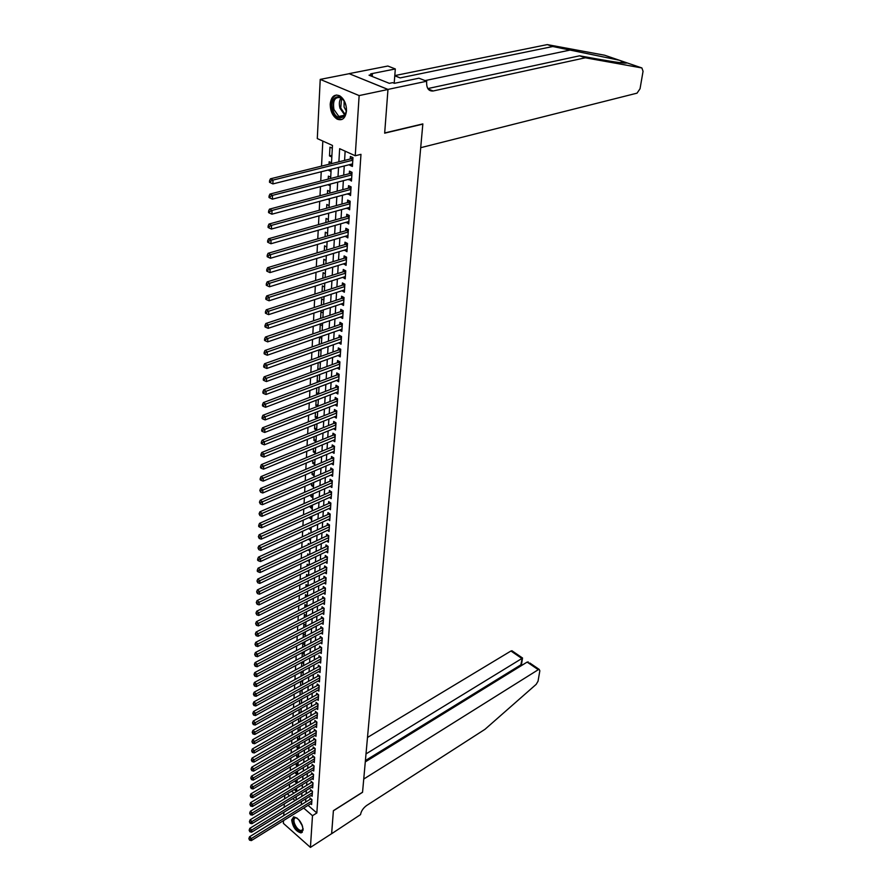 <?xml version="1.0" encoding="UTF-8"?>
<svg xmlns="http://www.w3.org/2000/svg" width="892" height="892" viewBox="0 0 892 892"><rect width="100%" height="100%" fill="white"/><g stroke="black" fill="none" stroke-linecap="round" stroke-linejoin="round"><path stroke-width="1.34" d="M346.486 110.965C345.438 118.313 342.316 121.033 337.12 119.115C332.56 116.06 330.263 111.032 330.218 103.996C331.222 96.526 334.377 93.794 339.707 95.812C344.234 98.934 346.486 103.985 346.486 110.965M303.135 829.995L301.106 832.927C295.921 831.545 292.766 827.196 291.662 819.871L293.736 816.894C298.92 818.321 302.053 822.68 303.135 829.995M387.975 89.412L384.686 132.953L422.853 123.899L420.701 147.693L637.033 93.158L640.043 88.754L643.054 71.293L641.894 67.959L585.319 57.79L433.166 90.984C428.684 91.352 426.51 88.386 426.621 82.075L426.699 81.239L387.975 89.412L349.073 73.646L387.975 89.49L384.664 133.176L422.83 124.111L362.553 792.185L333.396 810.672L331.657 833.663L310.427 847.4L283.377 823.349L283.511 820.607M283.756 815.611L283.924 812.266M284.169 807.26L284.336 803.859M284.581 798.831L284.76 795.363M322.826 141.07L321.521 166.135M321.232 171.766L320.752 181.02M320.462 186.64L319.994 195.738M319.704 201.347L319.247 210.278M318.957 215.875L318.5 224.65M318.21 230.236L317.764 238.855M317.474 244.441L317.039 252.904M316.749 258.479L316.314 266.786M316.024 272.35L315.612 280.512M315.322 286.076L314.909 294.092M314.62 299.634L314.207 307.517M313.928 313.047L313.527 320.797M313.237 326.316L312.847 333.92M312.557 339.439L312.167 346.91M311.888 352.407L311.509 359.744M311.219 365.241L310.851 372.455M310.561 377.94L310.204 385.021M309.914 390.495L309.557 397.453M309.279 402.916L308.922 409.751M308.632 415.204L308.286 421.916M308.008 427.357L307.662 433.958M307.383 439.388L307.049 445.866M306.77 451.296L306.435 457.663M306.157 463.071L305.833 469.326M305.555 474.722L305.242 480.866M304.964 486.263L304.651 492.295M304.373 497.669L304.06 503.601M303.782 508.975L303.481 514.795M303.202 520.159L302.912 525.879M302.633 531.219L302.343 536.85M302.065 542.18L301.786 547.71M301.507 553.029L301.228 558.459M300.95 563.766L300.671 569.096M300.403 574.403L300.125 579.633M299.857 584.929L299.589 590.069M299.311 595.343L299.054 600.405M298.787 605.668L298.53 610.63M298.251 615.893L297.995 620.765M297.727 626.006L297.482 630.8M297.214 636.029L296.969 640.735M296.702 645.953L296.456 650.58M296.189 655.787L295.954 660.336M295.687 665.532L295.453 669.992M295.185 675.177L294.962 679.559M294.695 684.733L294.472 689.037M294.204 694.188L293.981 698.425M293.713 703.565L293.501 707.724M293.234 712.853L293.022 716.934M292.754 722.063L292.554 726.066M292.286 731.184L292.085 735.108M291.818 740.215L291.617 744.073M291.361 749.168L291.16 752.959M290.892 758.033L290.703 761.757M290.446 766.83L290.257 770.487M289.989 775.538L289.811 779.129M289.543 784.168L289.365 787.692M331.456 163.671L332.471 145.441L317.296 138.572L320.228 79.399L359.142 95.578L355.239 155.754L339.651 148.685L338.882 161.831M349.062 73.724L320.228 79.399M349.865 164.563L349.82 165.276L352.407 166.458L352.964 157.605L350.378 156.435L350.222 159.01M348.95 179.225L351.47 181.076L352.028 172.323L349.452 171.13L349.296 173.695M348.036 193.731L350.545 195.526L351.091 186.874L348.538 185.67L348.382 188.201M347.133 208.059L349.631 209.81L350.177 201.257L347.635 200.042L347.479 202.54M346.241 222.231L348.727 223.937L349.263 215.485L346.743 214.247L346.587 216.711M345.36 236.246L347.835 237.908L348.371 229.545L345.862 228.296L345.706 230.738M344.49 250.095L346.955 251.711L347.479 243.449L344.981 242.178L344.836 244.598M343.632 263.798L346.074 265.37L346.598 257.197L344.122 255.915L343.978 258.301M342.773 277.345L345.215 278.873L345.728 270.789L343.264 269.495L343.119 271.859M341.937 290.736L344.357 292.219L344.87 284.225L342.428 282.931L342.283 285.262M341.101 303.982L343.52 305.432L344.022 297.527L341.591 296.211L341.446 298.519M340.276 317.095L342.684 318.5L343.186 310.672L340.766 309.346L340.621 311.631M339.462 330.051L341.859 331.411L342.35 323.685L339.941 322.347L339.807 324.599M338.692 342.863L341.034 344.2L341.524 336.552L339.138 335.191L338.993 337.432M337.945 355.529L340.231 356.845L340.711 349.274L338.336 347.913L338.202 350.121M337.209 368.05L339.428 369.355L339.908 361.862L337.544 360.491L337.41 362.676M336.474 380.449L338.637 381.731L339.116 374.317L336.763 372.934L336.63 375.108M335.749 392.714L337.856 393.974L338.324 386.649L335.994 385.255L335.849 387.396M335.024 404.845L337.076 406.094L337.544 398.835L335.225 397.442L335.091 399.56M334.31 416.854L336.317 418.092L336.775 410.911L334.467 409.495L334.333 411.591M333.597 428.74L335.559 429.955L336.005 422.853L333.708 421.425L333.586 423.499M332.894 440.492L334.801 441.696L335.258 434.66L332.972 433.233L332.839 435.285M332.203 452.132L334.065 453.326L334.5 446.357L332.237 444.918L332.103 446.959M331.501 463.65L333.329 464.821L333.764 457.93L331.512 456.492L331.378 458.499M330.82 475.057L332.593 476.205L333.028 469.393L330.787 467.943L330.664 469.928M330.14 486.341L331.88 487.478L332.303 480.732L330.073 479.272L329.951 481.245M329.46 497.513L331.166 498.639L331.59 491.96L329.371 490.488L329.248 492.44M328.802 508.563L330.453 509.689L330.876 503.077L328.669 501.594L328.546 503.523M328.133 519.512L329.761 520.616L330.174 514.071L327.977 512.588L327.866 514.506M327.476 530.361L329.07 531.442L329.483 524.964L327.297 523.47L327.174 525.366M326.829 541.087L328.379 542.169L328.791 535.746L326.617 534.252L326.505 536.125M326.182 551.713L327.698 552.784L328.111 546.428L325.948 544.923L325.825 546.774M325.535 562.239L327.029 563.287L327.431 556.998L325.279 555.482L325.167 557.322M324.9 572.653L326.361 573.701L326.762 567.468L324.621 565.952L324.51 567.769M324.275 582.978L325.703 584.004L326.104 577.838L323.974 576.31L323.863 578.116M323.651 593.191L325.056 594.217L325.446 588.107L323.328 586.568L323.216 588.363M323.027 603.315L324.409 604.33L324.788 598.276L322.692 596.737L322.581 598.499M322.413 613.339L323.763 614.343L324.153 608.344L322.057 606.805L321.945 608.556M321.811 623.274L323.127 624.255L323.506 618.312L321.432 616.773L321.321 618.502M321.209 633.108L322.503 634.078L322.882 628.202L320.808 626.641L320.696 628.369M320.607 642.842L321.878 643.812L322.257 637.981L320.195 636.431L320.083 638.126M320.016 652.498L321.265 653.457L321.633 647.681L319.581 646.12L319.481 647.804M319.425 662.054L320.652 663.001L321.02 657.281L318.979 655.72L318.879 657.393M318.845 671.531L320.05 672.468L320.406 666.803L318.377 665.231L318.277 666.882M318.266 680.919L319.447 681.834L319.804 676.225L317.786 674.653L317.686 676.292M317.697 690.207L318.857 691.122L319.213 685.569L317.206 683.986L317.095 685.613M317.128 699.428L318.266 700.332L318.622 694.823L316.615 693.24L316.515 694.846M316.56 708.549L317.686 709.452L318.031 703.989L316.047 702.405L315.946 704M316.002 717.603L317.106 718.484L317.452 713.076L315.467 711.481L315.378 713.065M315.456 726.556L316.537 727.437L316.872 722.074L314.909 720.48L314.809 722.052M314.898 735.443L315.969 736.313L316.303 730.994L314.341 729.4L314.252 730.949M314.363 744.251L315.4 745.11L315.746 739.836L313.794 738.241L313.694 739.78M313.817 752.971L314.843 753.829L315.177 748.6L313.237 747.005L313.148 748.522M313.282 761.623L314.296 762.459L314.631 757.286L312.691 755.68L312.601 757.197M312.757 770.186L313.75 771.023L314.073 765.894L312.155 764.288L312.055 765.782M312.222 778.683L313.203 779.508L313.527 774.434L311.62 772.818L311.52 774.301M311.698 787.101L312.668 787.926L312.992 782.886L311.085 781.269L310.996 782.741M311.185 795.452L312.133 796.266L312.456 791.271L310.561 789.654L310.461 791.115M296.69 788.929L294.817 790.067L294.862 789.23M297.147 780.69L295.263 781.816L295.33 780.69M297.605 772.372L295.72 773.509L295.798 772.071M298.073 763.987L296.177 765.113L296.278 763.374M298.541 755.535L296.646 756.65L296.757 754.599M299.021 747.005L297.103 748.12L297.237 745.734M299.5 738.398L297.582 739.513L297.727 736.803M299.98 729.712L298.051 730.816L298.218 727.783M300.47 720.959L298.53 722.052L298.72 718.684M300.961 712.117L299.021 713.21L299.221 709.497M301.451 703.197L299.5 704.29L299.723 700.22M300.236 690.865L300.002 695.08M300.749 681.41L300.515 685.714M301.273 671.877L301.039 676.247M301.797 662.254L301.563 666.703M304.172 654.237L302.321 652.81L302.087 657.069M304.707 644.76L302.834 643.333L302.622 647.336M305.231 635.193L303.358 633.766L303.157 637.512M305.766 625.537L303.882 624.121L303.693 627.6M306.313 615.792L304.417 614.376L304.239 617.587M306.859 605.958L304.952 604.542L304.796 607.474M307.417 596.023L305.499 594.618L305.354 597.261M307.93 585.966L306.045 584.594L305.923 586.958M308.264 575.674L306.603 574.47L306.491 576.544M308.599 565.294L307.16 564.257L307.06 566.03M308.922 554.802L307.718 553.943L307.64 555.415M309.245 544.209L308.286 543.529L308.231 544.689M310.617 538.367L308.532 539.169M309.569 533.505L308.866 533.015L308.822 533.851M311.208 527.819L309.123 528.242M311.799 517.159L309.68 518.129L309.736 517.204M312.401 506.411L310.271 507.358L310.338 506.043M313.003 495.551L310.862 496.487L310.951 494.781M313.605 484.579L311.464 485.504L311.576 483.386M314.229 473.496L312.066 474.421L312.211 471.89M314.854 462.301L312.679 463.216L312.847 460.261M315.478 450.995L313.304 451.898L313.482 448.52M316.114 439.578L313.928 440.47L314.129 436.645M316.749 428.037L314.553 428.929L314.787 424.648M317.407 416.386L315.199 417.255L315.456 412.528M318.054 404.611L315.835 405.47L316.125 400.274M318.723 392.714L316.493 393.573L316.794 387.886M319.392 380.694L317.151 381.531L317.485 375.376M320.061 368.552L317.808 369.377L318.176 362.721M320.741 356.276L318.477 357.09L318.879 349.92M321.733 338.402L319.57 337.165L319.18 344.435M322.447 325.758L320.261 324.532L319.882 331.49M323.149 312.992L320.964 311.765L320.596 318.399M323.874 300.069L321.666 298.865L321.321 305.164M324.599 287.023L322.38 285.819L322.057 291.784M325.335 273.822L323.105 272.64L322.793 278.259M326.071 260.475L323.829 259.304L323.54 264.567M326.818 246.995L324.565 245.824L324.298 250.73M327.576 233.347L325.312 232.199L325.067 236.737M328.345 219.555L326.059 218.417L325.836 222.576M329.126 205.617L326.829 204.491L326.617 208.249M329.906 191.512L327.598 190.397L327.409 193.765M329.817 193.129L330.319 184.075L327.91 184.711L330.218 185.826M330.698 177.24L328.379 176.148L328.211 179.102M331.11 169.792L328.713 169.881M331.501 162.812L329.159 161.731L329.025 164.273M291.639 791.182L293.914 793.144M296.735 788.093L296.534 791.55L294.817 790.067M296.846 783.176L295.263 781.816M297.147 774.724L295.72 773.509M297.46 766.195L296.177 765.113M297.761 757.598L296.646 756.65M298.062 748.923L297.103 748.12M298.363 740.159L297.582 739.513M298.664 731.328L298.051 730.816M301.117 709.33L300.459 708.794M301.608 700.354L300.738 699.651M302.109 691.3L301.028 690.43M302.622 682.157L301.306 681.12M303.135 672.936L301.574 671.721M303.648 663.637L301.842 662.232M307.64 592.02L306.982 591.552M308.197 581.963L307.272 581.294M308.755 571.794L307.562 570.936M309.334 561.536L307.84 560.477M309.903 551.178L308.119 549.907M310.483 540.719L308.52 539.337M311.074 530.16L309.1 528.789M311.665 519.49L309.68 518.129M312.267 508.719L310.271 507.358M312.869 497.836L310.862 496.487M313.482 486.854L311.464 485.504M314.095 475.759L312.066 474.421M314.72 464.554L312.679 463.216M315.355 453.225L313.304 451.898M315.991 441.785L313.928 440.47M316.627 430.234L314.553 428.929M317.073 418.437L315.199 417.255M317.407 406.44L315.835 405.47M317.73 394.32L316.493 393.573M319.002 387.641L318.399 387.284M318.043 382.077L317.151 381.531M319.671 375.521L318.678 374.93M320.351 363.278L318.923 362.442M321.042 350.913L319.169 349.82M328.657 214.002L327.598 213.478M329.438 199.986L327.765 199.172M331.021 171.487L328.691 170.394M331.824 156.992L329.483 155.922L329.962 147.147L332.315 148.217M308.052 805.353L316.838 812.958L360.97 154.338L355.239 155.754M345.137 151.183L344.58 160.415M344.245 165.979L343.688 175.133M343.353 180.686L342.807 189.673M342.461 195.225L341.926 204.056M341.591 209.598L341.067 218.272M340.733 223.803L340.209 232.333M339.874 237.852L339.373 246.225M339.038 251.745L338.536 259.973M338.202 265.481L337.711 273.554M337.377 279.062L336.897 287.001M336.563 292.487L336.083 300.292M335.76 305.766L335.292 313.438M334.957 318.901L334.5 326.439M334.166 331.902L333.719 339.295M333.385 344.747L332.95 352.017M332.616 357.458L332.181 364.605M331.857 370.035L331.423 377.048M331.099 382.478L330.676 389.369M330.352 394.788L329.94 401.567M329.616 406.964L329.204 413.62M328.88 419.017L328.479 425.562M328.156 430.947L327.765 437.37M327.442 442.744L327.052 449.066M326.728 454.429L326.349 460.629M326.026 465.992L325.658 472.08M325.335 477.432L324.967 483.419M324.643 488.749L324.287 494.636M323.963 499.966L323.618 505.742M323.294 511.06L322.949 516.736M322.625 522.043L322.291 527.629M321.967 532.925L321.633 538.4M321.31 543.685L320.986 549.082M320.663 554.345L320.339 559.641M320.027 564.904L319.704 570.111M319.392 575.362L319.08 580.469M318.756 585.709L318.455 590.727M318.143 595.956L317.842 600.896M317.519 606.114L317.229 610.953M316.916 616.171L316.627 620.932M316.303 626.128L316.024 630.8M315.712 635.985L315.433 640.579M315.121 645.763L314.843 650.268M314.53 655.442L314.263 659.868M313.951 665.019L313.683 669.379M313.371 674.519L313.114 678.801M312.802 683.93L312.546 688.133M312.233 693.251L311.977 697.388M311.676 702.495L311.431 706.542M311.118 711.649L310.873 715.629M310.561 720.714L310.327 724.627M310.026 729.701L309.792 733.536M309.479 738.609L309.256 742.378M308.944 747.429L308.721 751.131M308.409 756.171L308.197 759.817M307.885 764.845L307.673 768.413M307.361 773.431L307.149 776.943M306.848 781.949L306.636 785.395M306.335 790.39L306.134 793.769M305.833 798.753L305.622 802.075M310.672 803.725L311.609 804.528L311.921 799.578L310.037 797.961L309.948 799.41M387.975 89.49L359.142 95.578M316.838 812.958L312.49 815.701L310.427 847.4M303.693 808.063L312.49 815.701M338.547 167.406L338.012 176.583M337.689 182.158L337.165 191.178M336.841 196.742L336.317 205.595M335.994 211.148L335.481 219.856M335.158 225.397L334.656 233.949M334.333 239.48L333.842 247.876M333.519 253.406L333.039 261.657M332.716 267.176L332.248 275.282M331.924 280.79L331.456 288.752M331.133 294.26L330.676 302.076M330.352 307.573L329.906 315.255M329.583 320.741L329.137 328.289M328.825 333.764L328.39 341.179M328.066 346.642L327.643 353.934M327.319 359.387L326.907 366.545M326.583 371.997L326.171 379.022M325.859 384.463L325.446 391.376M325.134 396.806L324.733 403.585M324.42 409.004L324.03 415.672M323.718 421.091L323.328 427.636M323.015 433.033L322.636 439.477M322.324 444.863L321.956 451.185M321.633 456.57L321.276 462.781M320.964 468.155L320.607 474.254M320.295 479.617L319.938 485.616M319.626 490.957L319.28 496.855M318.968 502.196L318.634 507.983M318.321 513.313L317.987 518.999M317.675 524.318L317.351 529.915M317.039 535.211L316.716 540.708M316.404 546.004L316.091 551.401M315.779 556.686L315.467 561.982M315.166 567.256L314.854 572.463M314.553 577.726L314.252 582.844M313.939 588.096L313.649 593.124M313.348 598.365L313.059 603.304M312.746 608.534L312.468 613.384M312.155 618.602L311.877 623.374M311.576 628.581L311.308 633.264M310.996 638.46L310.728 643.065M310.427 648.239L310.16 652.766M309.858 657.939L309.602 662.377M309.301 667.539L309.045 671.899M308.743 677.05L308.487 681.332M308.186 686.472L307.941 690.687M307.64 695.816L307.405 699.941M307.104 705.059L306.87 709.118M306.569 714.224L306.335 718.216M306.034 723.312L305.811 727.225M305.51 732.31L305.287 736.156M304.986 741.219L304.763 744.998M304.473 750.061L304.25 753.773M303.96 758.813L303.748 762.459M303.447 767.499L303.247 771.067M302.945 776.096L302.745 779.608M302.444 784.625L302.243 788.071M301.953 793.077L301.752 796.456M301.463 801.451L301.273 804.774M296.077 799.946L296.255 796.556M297.014 783.076L297.203 779.552M297.482 774.524L297.683 770.944M297.961 765.894L298.173 762.247M298.452 757.197L298.653 753.472M298.943 748.41L299.143 744.63M299.433 739.546L299.645 735.688M299.924 730.604L300.147 726.679M300.426 721.572L300.649 717.581M300.938 712.474L301.162 708.404M301.451 703.275L301.674 699.138M301.964 693.998L302.198 689.784M302.488 684.632L302.723 680.34M303.012 675.177L303.258 670.806M303.536 665.633L303.793 661.184M304.072 656.01L304.328 651.472M304.618 646.287L304.874 641.671M305.164 636.464L305.421 631.77M305.711 626.552L305.978 621.78M306.268 616.55L306.536 611.678M306.837 606.448L307.104 601.498M307.405 596.246L307.684 591.206M307.974 585.944L308.253 580.815M308.554 575.541L308.844 570.311M309.134 565.026L309.435 559.719M309.725 554.423L310.026 549.015M310.327 543.707L310.628 538.199M310.929 532.881L311.23 527.272M311.531 521.943L311.854 516.245M312.144 510.904L312.468 505.095M312.769 499.743L313.092 493.833M313.393 488.47L313.728 482.46M314.029 477.086L314.363 470.965M314.664 465.579L315.01 459.347M315.311 453.961L315.668 447.617M315.969 442.209L316.325 435.753M316.627 430.345L316.995 423.767M317.296 418.348L317.663 411.658M317.965 406.228L318.344 399.415M318.645 393.974L319.035 387.05M319.336 381.586L319.726 374.54M320.027 369.076L320.429 361.896M320.741 356.421L321.142 349.118M321.443 343.632L321.856 336.195M322.168 330.698L322.592 323.127M322.893 317.619L323.328 309.914M323.629 304.406L324.064 296.557M324.376 291.037L324.822 283.054M325.123 277.524L325.58 269.395M325.881 263.854L326.349 255.58M326.65 250.028L327.119 241.598M327.431 236.045L327.91 227.471M328.211 221.907L328.702 213.177M329.014 207.602L329.505 198.704M330.631 178.489L331.144 169.268M287.291 793.824L289.565 795.798M292.844 798.652L295.062 800.57M331.924 155.32L329.483 155.922M341.993 329.181L339.462 330.073M342.818 316.292L340.276 317.162M343.654 303.258L341.09 304.105M344.502 290.078L341.926 290.915M345.349 276.743L342.762 277.568M346.207 263.274L343.61 264.077M347.077 249.649L344.468 250.44M347.958 235.867L345.338 236.648M348.85 221.941L346.207 222.699M349.753 207.847L347.1 208.583M350.668 193.597L347.992 194.311M351.593 179.18L348.906 179.872M352.518 164.596L349.82 165.276M311.888 800.046L310.639 798.976L249.548 836.763L251.433 838.491L311.832 801.027M249.637 839.35L248.879 838.67L249.604 840.197L249.637 839.35L251.433 838.491L251.366 840.587L311.698 803.09M249.548 836.763L248.879 838.67M249.604 840.197L251.366 840.587M303.057 828.345C301.128 833.284 297.995 831.634 293.635 823.405C292.487 818.51 293.635 816.749 297.081 818.109M296.724 817.919L295.575 817.786C293.892 818.243 293.501 820.049 294.393 823.204C296.278 827.876 298.642 830.352 301.485 830.63L303.057 828.768M293.401 816.961L292.977 823.238C295.319 829.025 298.251 832.091 301.775 832.437L302.343 832.269M345.672 104.687C349.809 118.101 336.384 123.263 332.883 109.805C328.691 96.604 342.06 91.029 345.672 104.687M343.933 100.718L340.934 97.808C334.924 96.481 332.593 100.383 333.931 109.493L338.848 116.462C342.573 117.967 345.026 116.239 346.219 111.288M344.111 101.008L344.067 106.995L346.252 110.942M336.607 94.987C331.791 97.05 330.241 102.123 331.947 110.184C333.229 114.343 335.269 117.22 338.057 118.826L341.915 119.483M331.623 833.686L333.385 810.795L362.542 792.308L363.735 779.051L538.266 669.702L527.127 662.087L365.285 761.891M529.803 662.99L539.181 669.39L539.838 670.773L538.043 681.198L536.181 684.354L484.958 729.333L366.69 805.465C363.234 808.007 361.182 811.062 360.524 814.619L331.657 833.708M366.01 753.907L521.887 658.497L510.949 651.004L512.487 651.149M367.493 737.461L510.949 651.004M539.181 669.39L538.266 669.702M365.408 760.586L520.861 664.841L522.288 657.85M521.519 664.239L520.861 664.841L521.708 665.432M528.32 661.976L527.127 662.087M585.319 57.79L579.588 55.806L597.618 59.062C616.628 62.429 626.429 63.7 627.009 62.875L619.226 60.21L552.806 46.518L400.118 77.905L394.799 75.597L547.275 44.6L552.806 46.518M427.825 88.576L579.588 55.806M619.226 60.21L604.687 55.237L547.275 44.6M426.699 81.239L418.939 78.206L394.375 83.324L392.67 82.644L389.313 83.335L369.032 75.196L372.377 74.527L370.715 73.858L395.312 68.952L387.842 66.03L349.073 73.646M394.197 83.257L395.312 68.952M372.243 76.478L372.377 74.527M312.423 791.75L311.163 790.68L249.816 828.345L251.711 830.062L312.356 792.732M249.905 830.931L249.147 830.24L249.871 831.779L249.905 830.931L251.711 830.062L251.644 832.18L312.222 794.805M249.816 828.345L249.147 830.24M249.871 831.779L251.644 832.18M312.958 783.388L311.698 782.317L250.095 819.848L251.99 821.565L312.891 784.358M250.173 822.435L249.414 821.755L250.139 823.294L250.173 822.435L251.99 821.565L251.923 823.695L312.757 786.454M250.095 819.848L249.414 821.755M250.139 823.294L251.923 823.695M313.493 774.947L312.222 773.877L250.362 811.274L252.269 812.991L313.438 775.917M250.44 813.861L249.682 813.181L250.418 814.719L250.44 813.861L252.269 812.991L252.202 815.143L313.304 778.036M312.222 773.877L313.527 774.434M250.362 811.274L249.682 813.181M250.418 814.719L252.202 815.143M314.04 766.429L312.769 765.358L250.641 802.61L252.559 804.328L313.984 767.399M250.719 805.208L249.95 804.528L250.697 806.078L250.719 805.208L252.559 804.328L252.481 806.502L313.839 769.528M312.769 765.358L314.073 765.916M250.641 802.61L249.95 804.528M250.697 806.078L252.481 806.502M314.586 757.832L313.304 756.773L250.908 793.88L252.837 795.597L314.53 758.802M250.998 796.478L250.228 795.787L250.964 797.359L250.998 796.478L252.837 795.597L252.77 797.783L314.397 760.954M250.908 793.88L250.228 795.787M250.964 797.359L252.77 797.783M315.144 749.168L313.861 748.098L251.198 785.072L253.127 786.777L315.088 750.127M251.276 787.658L250.507 786.978L251.254 788.55L251.276 787.658L253.127 786.777L253.06 788.985L314.943 752.302M313.861 748.098L315.177 748.656M251.198 785.072L250.507 786.978M251.254 788.55L253.06 788.985M315.701 740.416L314.408 739.356L251.477 776.174L253.417 777.88L315.645 741.375M251.566 778.772L250.786 778.08L251.533 779.664L251.566 778.772L253.417 777.88L253.35 780.11L315.5 743.571M314.408 739.356L315.735 739.914M251.477 776.174L250.786 778.08M251.533 779.664L253.35 780.11M316.27 731.596L314.965 730.537L251.756 767.187L253.718 768.893L316.203 732.555M251.845 769.785L251.065 769.105L251.823 770.688L251.845 769.785L253.718 768.893L253.64 771.145L316.069 734.763M251.756 767.187L251.065 769.105M251.823 770.688L253.64 771.145M316.838 722.687L315.534 721.628L252.046 758.122L254.008 759.828L316.772 723.646M252.135 760.731L251.354 760.051L252.101 761.634L252.135 760.731L254.008 759.828L253.941 762.102L316.638 725.876M252.046 758.122L251.354 760.051M252.101 761.634L253.941 762.102M317.407 713.7L316.103 712.652L252.336 748.979L254.309 750.674L317.351 714.659M252.425 751.577L251.633 750.897L252.403 752.491L252.425 751.577L254.309 750.674L254.242 752.971L317.206 716.912M252.336 748.979L251.633 750.897M252.403 752.491L254.242 752.971M317.987 704.635L316.671 703.587L252.637 739.736L254.61 741.43L317.931 705.583M252.726 742.345L251.923 741.665L252.692 743.27L252.726 742.345L254.61 741.43L254.543 743.75L317.786 707.858M252.637 739.736L251.923 741.665M252.692 743.27L254.543 743.75M318.578 695.481L317.251 694.433L252.927 730.414L254.922 732.109L318.522 696.429M253.016 733.023L252.224 732.343L252.982 733.96L253.016 733.023L254.922 732.109L254.844 734.439L318.366 698.726M252.927 730.414L252.224 732.343M252.982 733.96L254.844 734.439M319.169 686.249L317.831 685.201L253.228 721.004L255.235 722.687L319.113 687.186M253.317 723.602L252.514 722.933L253.283 724.549L253.317 723.602L255.235 722.687L255.157 725.051L318.957 689.505M253.228 721.004L252.514 722.933M253.283 724.549L255.157 725.051M319.76 676.928L318.422 675.88L253.529 711.504L255.547 713.176L319.704 677.864M253.618 714.102L252.815 713.433L253.584 715.061L253.618 714.102L255.547 713.176L255.469 715.562L319.559 680.206M253.529 711.504L252.815 713.433M253.584 715.061L255.469 715.562M320.362 667.517L319.024 666.48L253.83 701.904L255.859 703.576L320.306 668.454M253.93 704.513L253.116 703.833L253.897 705.472L253.93 704.513L255.859 703.576L255.781 705.985L320.15 670.817M253.83 701.904L253.116 703.833M253.897 705.472L255.781 705.985M320.975 658.028L319.615 656.991L254.142 692.214L256.171 693.887L320.908 658.954M254.231 694.823L253.417 694.154L254.198 695.793L254.231 694.823L256.171 693.887L256.093 696.317L320.763 661.34M254.142 692.214L253.417 694.154M254.198 695.793L256.093 696.317M321.588 648.439L320.228 647.402L254.454 682.436L256.495 684.097L321.521 649.365M254.543 685.034L253.729 684.376L254.51 686.026L254.543 685.034L256.495 684.097L256.417 686.561L321.376 651.773M254.454 682.436L253.729 684.376M254.51 686.026L256.417 686.561M322.202 638.761L320.841 637.735L254.766 672.557L256.818 674.218L322.146 639.687M254.856 675.155L254.042 674.497L254.833 676.147L254.856 675.155L256.818 674.218L256.74 676.693L321.99 642.117M254.766 672.557L254.042 674.497M254.833 676.147L256.74 676.693M322.826 629.005L321.454 627.968L255.079 662.578L257.141 664.239L322.77 629.919M255.179 665.187L254.354 664.518L255.145 666.19L255.179 665.187L257.141 664.239L257.063 666.737L322.614 632.372M255.079 662.578L254.354 664.518M255.145 666.19L257.063 666.737M323.462 619.137L322.079 618.111L255.402 652.509L257.476 654.159L323.395 620.052M255.502 655.107L254.666 654.449L255.469 656.122L255.502 655.107L257.476 654.159L257.398 656.69L323.238 622.527M322.079 618.111L322.648 617.677M255.402 652.509L254.666 654.449M255.469 656.122L257.398 656.69M324.097 609.191L322.703 608.166L255.725 642.329L257.81 643.979L324.041 610.095M255.826 644.938L254.989 644.28L255.792 645.953L255.826 644.938L257.81 643.979L257.732 646.533L323.874 612.592M322.703 608.166L323.294 607.708M255.725 642.329L254.989 644.28M255.792 645.953L257.732 646.533M324.733 599.134L323.339 598.119L256.049 632.06L258.145 633.699L324.677 600.037M256.149 634.658L255.313 634L256.115 635.695L256.149 634.658L258.145 633.699L258.067 636.275L324.521 602.568M323.339 598.119L323.941 597.651M256.049 632.06L255.313 634M256.115 635.695L258.067 636.275M325.39 588.988L323.986 587.973L256.383 621.679L258.49 623.307L325.324 589.891M256.483 624.277L255.636 623.619L256.45 625.325L256.483 624.277L258.49 623.307L258.401 625.916L325.167 592.433M323.986 587.973L324.599 587.493M256.383 621.679L255.636 623.619M256.45 625.325L258.401 625.916M326.037 578.741L324.632 577.737L256.718 611.198L258.836 612.826L325.981 579.644M256.818 613.796L255.971 613.139L256.785 614.844L256.818 613.796L258.836 612.826L258.747 615.458L325.814 582.208M324.632 577.737L325.268 577.236M256.718 611.198L255.971 613.139M256.785 614.844L258.747 615.458M326.706 568.405L325.29 567.39L257.052 600.606L259.182 602.223L326.65 569.286M257.152 603.204L256.294 602.557L257.119 604.263L257.152 603.204L259.182 602.223L259.093 604.888L326.483 571.884M325.29 567.39L325.937 566.888M257.052 600.606L256.294 602.557M257.119 604.263L259.093 604.888M327.375 557.957L325.948 556.954L257.387 589.902L259.527 591.519L327.319 558.838M257.487 592.5L256.64 591.853L257.454 593.581L257.487 592.5L259.527 591.519L259.438 594.206L327.141 561.458M325.948 556.954L326.617 556.43M257.387 589.902L256.64 591.853M257.454 593.581L259.438 594.206M328.044 547.409L326.617 546.406L257.732 579.098L259.884 580.714L327.988 548.279M257.833 581.696L256.974 581.049L257.799 582.777L257.833 581.696L259.884 580.714L259.795 583.424L327.821 550.933M326.617 546.406L327.308 545.871M257.732 579.098L256.974 581.049M257.799 582.777L259.795 583.424M328.724 536.75L327.286 535.758L258.078 568.182L260.241 569.787L328.669 537.62M258.178 570.78L257.32 570.133L257.286 571.226L258.145 571.872L258.178 570.78L260.241 569.787L260.152 572.53L328.501 540.296M327.286 535.758L328 535.2M258.078 568.182L257.32 570.133M258.145 571.872L260.152 572.53M329.416 525.99L327.966 524.998L258.435 557.143L260.609 558.749L329.36 526.86M258.535 559.741L257.665 559.106L257.632 560.209L258.502 560.856L258.535 559.741L260.609 558.749L260.52 561.514L329.181 529.558M327.966 524.998L328.702 524.429M258.435 557.143L257.665 559.106M258.502 560.856L260.52 561.514M330.107 515.119L328.657 514.138L258.78 546.004L260.966 547.588L330.051 515.989M258.892 548.591L258.011 547.956L258.858 549.717L258.892 548.591L260.966 547.588L260.877 550.397L329.884 518.72M328.657 514.138L329.416 513.558M258.78 546.004L258.011 547.956M258.858 549.717L260.877 550.397M330.809 504.147L329.349 503.166L259.137 534.743L261.345 536.326L330.754 505.006M259.249 537.33L258.368 536.694L259.215 538.467L259.249 537.33L261.345 536.326L261.245 539.147L330.575 507.76M329.349 503.166L330.129 502.564M259.137 534.743L258.368 536.694M259.215 538.467L261.245 539.147M331.523 493.064L330.051 492.083L259.505 523.359L261.713 524.931L331.467 493.912M259.605 525.946L258.725 525.321L258.691 526.458L259.572 527.094L259.605 525.946L261.713 524.931L261.624 527.796L331.289 496.699M330.051 492.083L330.854 491.47M259.505 523.359L258.725 525.321M259.572 527.094L261.624 527.796M332.237 481.858L330.754 480.888L259.862 511.852L262.092 513.424L332.181 482.706M259.973 514.439L259.081 513.814L259.94 515.598L259.973 514.439L262.092 513.424L261.992 516.312L332.002 485.516M330.754 480.888L331.579 480.264M259.862 511.852L259.081 513.814M259.94 515.598L261.992 516.312M332.961 470.552L331.467 469.582L260.241 500.234L262.471 501.795L332.906 471.389M260.341 502.82L259.449 502.196L260.308 503.98L260.341 502.82L262.471 501.795L262.382 504.716L332.727 474.232M331.467 469.582L332.326 468.936M260.241 500.234L259.449 502.196M260.308 503.98L262.382 504.716M333.686 459.112L332.192 458.153L260.609 488.482L262.861 490.031L333.641 459.949M260.72 491.068L259.817 490.444L260.687 492.25L260.72 491.068L262.861 490.031L262.761 492.986L333.452 462.814M332.192 458.153L333.073 457.496M260.609 488.482L259.817 490.444M260.687 492.25L262.761 492.986M334.433 447.572L332.928 446.613L260.988 476.607L263.251 478.157L334.377 448.397M261.1 479.194L260.196 478.569L260.152 479.762L261.055 480.387L261.1 479.194L263.251 478.157L263.151 481.134L334.188 451.296M332.928 446.613L333.831 445.933M260.988 476.607L260.196 478.569M261.055 480.387L263.151 481.134M335.169 435.898L333.664 434.95L261.367 464.609L263.642 466.148L335.124 436.723M261.479 467.185L260.575 466.572L260.531 467.776L261.445 468.389L261.479 467.185L263.642 466.148L263.541 469.159L334.935 439.656M333.664 434.95L334.589 434.248M261.367 464.609L260.575 466.572M261.445 468.389L263.541 469.159M335.927 424.113L334.411 423.176L261.757 452.478L264.043 454.006L335.871 424.927M261.869 455.054L260.955 454.441L260.91 455.656L261.824 456.269L261.869 455.054L264.043 454.006L263.943 457.05L335.682 427.881M334.411 423.176L335.37 422.451M261.757 452.478L260.955 454.441M261.824 456.269L263.943 457.05M336.685 412.204L335.158 411.268L262.137 440.213L264.445 441.73L336.641 413.007M262.259 442.778L261.334 442.176L261.3 443.402L262.215 444.015L262.259 442.778L264.445 441.73L264.344 444.807L336.451 415.995M335.158 411.268L336.15 410.521M262.137 440.213L261.334 442.176M262.215 444.015L264.344 444.807M337.455 400.162L335.916 399.237L262.538 427.814L264.846 429.32L337.41 400.965M262.649 430.379L261.724 429.777L261.69 431.014L262.616 431.628L262.649 430.379L264.846 429.32L264.746 432.43L337.209 403.987M335.916 399.237L336.942 398.479M262.538 427.814L261.724 429.777M262.616 431.628L264.746 432.43M338.235 387.998L336.685 387.072L262.928 415.282L265.259 416.776L338.191 388.789M263.051 417.835L262.125 417.233L262.081 418.493L263.006 419.095L263.051 417.835L265.259 416.776L265.158 419.92L337.99 391.844M336.685 387.072L337.733 386.292M262.928 415.282L262.125 417.233M263.006 419.095L265.158 419.92M339.027 375.71L337.466 374.785L263.341 402.604L265.671 404.087L338.971 376.491M263.452 405.158L262.516 404.567L262.482 405.838L263.419 406.429L263.452 405.158L265.671 404.087L265.571 407.276L338.77 379.579M337.466 374.785L338.547 373.993M263.341 402.604L262.516 404.567M263.419 406.429L265.571 407.276M339.819 363.278L338.246 362.375L263.742 389.782L266.095 391.265L339.763 364.059M263.865 392.335L262.917 391.744L262.884 393.038L263.82 393.628L263.865 392.335L266.095 391.265L265.994 394.476L339.573 367.17M338.246 362.375L339.361 361.55M263.742 389.782L262.917 391.744M263.82 393.628L265.994 394.476M340.621 350.723L339.049 349.82L264.155 376.825L266.518 378.286L340.577 351.481M264.277 379.368L263.33 378.788L263.285 380.092L264.233 380.672L264.277 379.368L266.518 378.286L266.418 381.542L340.365 354.637M339.049 349.82L340.198 348.973M264.155 376.825L263.33 378.788M264.233 380.672L266.418 381.542M341.435 338.023L339.852 337.131L264.567 363.724L266.953 365.174L341.38 338.782M264.69 366.255L263.742 365.675L263.697 366.991L264.656 367.582L264.69 366.255L266.953 365.174L266.842 368.463L341.179 341.97M339.852 337.131L341.034 336.262M264.567 363.724L263.742 365.675M264.656 367.582L266.842 368.463M342.249 325.19L340.655 324.309L264.991 350.467L267.388 351.905L342.205 325.937M265.114 352.998L264.155 352.418L264.121 353.756L265.069 354.336L265.114 352.998L267.388 351.905L267.277 355.239L342.004 329.17M340.655 324.309L341.881 323.417M264.991 350.467L264.155 352.418M265.069 354.336L267.277 355.239M343.085 312.222L341.48 311.341L265.415 337.053L267.823 338.481L343.03 312.958M265.537 339.584L264.578 339.016L264.534 340.365L265.504 340.934L265.537 339.584L267.823 338.481L267.712 341.859L342.829 316.214M341.48 311.341L342.74 310.427M265.415 337.053L264.578 339.016M265.504 340.934L267.712 341.859M343.922 299.11L342.305 298.229L265.849 323.495L268.269 324.911L343.877 299.835M265.972 326.026L265.002 325.457L264.957 326.818L265.928 327.386L265.972 326.026L268.269 324.911L268.157 328.323L343.665 303.135M342.305 298.229L343.598 297.292M265.849 323.495L265.002 325.457M265.928 327.386L268.157 328.323M344.769 285.841L343.141 284.983L266.284 309.78L268.726 311.185L344.725 286.566M266.407 312.3L265.437 311.732L265.392 313.114L266.362 313.672L266.407 312.3L268.726 311.185L268.615 314.631L344.513 289.9M343.141 284.983L344.479 284.024M266.284 309.78L265.437 311.732M266.362 313.672L268.615 314.631M345.628 272.439L343.989 271.581L266.719 295.91L269.183 297.292L345.583 273.153M266.853 298.419L265.872 297.861L265.827 299.255L266.808 299.812L266.853 298.419L269.183 297.292L269.061 300.782L345.36 276.52M343.989 271.581L345.371 270.599M266.719 295.91L265.872 297.861M266.808 299.812L269.061 300.782M346.497 258.881L344.847 258.033L267.165 281.872L269.64 283.243L346.453 259.583M267.299 284.37L266.318 283.823L266.273 285.228L267.254 285.786L267.299 284.37L269.64 283.243L269.518 286.767L346.23 262.984M344.847 258.033L346.274 257.019M267.165 281.872L266.318 283.823M267.254 285.786L269.518 286.767M347.367 245.177L345.717 244.33L267.622 267.667L270.109 269.027L347.322 245.857M267.756 270.165L266.764 269.618L266.719 271.045L267.712 271.592L267.756 270.165L270.109 269.027L269.986 272.595L347.1 249.303M345.717 244.33L347.178 243.293M267.622 267.667L266.764 269.618M267.712 271.592L269.986 272.595M348.259 231.307L346.598 230.482L268.079 253.295L270.577 254.644L348.214 231.987M268.213 255.781L267.21 255.246L267.165 256.684L268.169 257.231L268.213 255.781L270.577 254.644L270.454 258.256L347.992 235.477M346.598 230.482L348.103 229.411M268.079 253.295L267.21 255.246M268.169 257.231L270.454 258.256M349.151 217.291L347.479 216.466L268.537 238.755L271.056 240.082L349.107 217.96M268.67 241.23L267.667 240.695L267.622 242.156L268.626 242.691L268.67 241.23L271.056 240.082L270.934 243.739L348.883 221.484M347.479 216.466L349.04 215.373M268.537 238.755L267.667 240.695M268.626 242.691L270.934 243.739M350.054 203.108L348.371 202.294L269.005 224.037L271.536 225.353L350.021 203.766M269.139 226.512L268.135 225.977L268.079 227.46L269.094 227.984L269.139 226.512L271.536 225.353L271.413 229.054L349.787 207.323M348.371 202.294L349.987 201.168M269.005 224.037L268.135 225.977M269.094 227.984L271.413 229.054M350.98 188.758L349.285 187.956L269.473 209.141L272.027 210.445L350.935 189.405M269.618 211.605L268.603 211.081L268.548 212.586L269.574 213.11L269.618 211.605L272.027 210.445L271.904 214.191L350.701 193.006M349.285 187.956L350.946 186.807M269.473 209.141L268.603 211.081M269.574 213.11L271.904 214.191M351.905 174.252L350.199 173.461L269.953 194.077L272.517 195.359L351.861 174.888M270.098 196.53L269.072 196.006L269.027 197.522L270.053 198.046L270.098 196.53L272.517 195.359L272.394 199.15L351.626 178.534M351.905 174.241L350.21 173.461L351.916 172.279M269.953 194.077L269.072 196.006M270.053 198.046L272.394 199.15M351.125 158.787L352.842 159.556L351.125 158.787L270.443 178.813L273.019 180.084L352.797 160.192M270.588 181.266L269.551 180.753L269.507 182.291L270.532 182.793L270.588 181.266L273.019 180.084L272.896 183.919L352.563 163.883M351.147 158.787L352.897 157.572M270.443 178.813L269.551 180.753M270.532 182.793L272.896 183.919M302.589 826.293L298.619 819.492M299.578 820.618L302.076 824.888M344.747 115.068L339.963 108.188C338.893 104.018 339.25 100.573 341.023 97.864M341.603 98.231L340.733 107.988L345.115 114.499M571.014 49.874L425.06 80.603M400.118 77.905L394.989 75.876M428.093 88.977L433.166 90.984M641.894 67.959L627.009 62.875M314.62 757.319L313.649 756.505M316.303 731.083L315.311 730.28M316.872 722.186L315.868 721.372M317.44 713.199L316.437 712.396M318.02 704.134L317.017 703.331M318.611 694.979L317.597 694.177M319.202 685.747L318.188 684.944M319.793 676.426L318.778 675.623M320.395 667.015L319.369 666.224M321.008 657.527L319.972 656.735M321.622 647.938L320.574 647.146M322.235 638.271L321.187 637.479M322.859 628.503L321.811 627.712M323.495 618.647L322.436 617.866M324.13 608.69L323.071 607.909M324.766 598.644L323.707 597.863M325.413 588.497L324.342 587.728M326.071 578.25L325 577.481M326.728 567.914L325.647 567.145M327.397 557.467L326.316 556.697M328.078 546.919L326.985 546.16M328.758 536.27L327.654 535.512M329.449 525.511L328.334 524.752M330.14 514.639L329.025 513.892M330.843 503.668L329.728 502.921M331.545 492.585L330.43 491.838M332.27 481.39L331.133 480.643M332.984 470.073L331.857 469.337M333.719 458.644L332.582 457.919M334.455 447.104L333.307 446.368M335.202 435.441L334.054 434.716M335.961 423.655L334.801 422.931M336.719 411.736L335.548 411.022M337.488 399.705L336.317 398.992M338.269 387.541L337.087 386.838M339.049 375.253L337.867 374.551M339.841 362.832L338.648 362.13M340.644 350.277L339.451 349.586M341.458 337.577L340.253 336.897M342.283 324.755L341.067 324.075M343.108 311.787L341.881 311.107M343.944 298.675L342.718 298.006M344.791 285.418L343.554 284.749M345.65 272.015L344.401 271.358M346.52 258.457L345.271 257.81M347.401 244.754L346.129 244.107M348.281 230.894L347.01 230.259M349.173 216.868L347.902 216.243M350.088 202.696L348.794 202.071M351.002 188.357L349.709 187.744M351.927 173.851L350.623 173.249M352.864 159.177L351.56 158.575M302.633 829.894L301.485 830.63M344.658 115.179L338.848 116.462M511.863 650.714L522.522 658.006M521.508 664.317L522.545 657.973M522.422 664.986L521.497 664.35M623.185 61.816L619.684 62.607"/></g></svg>
